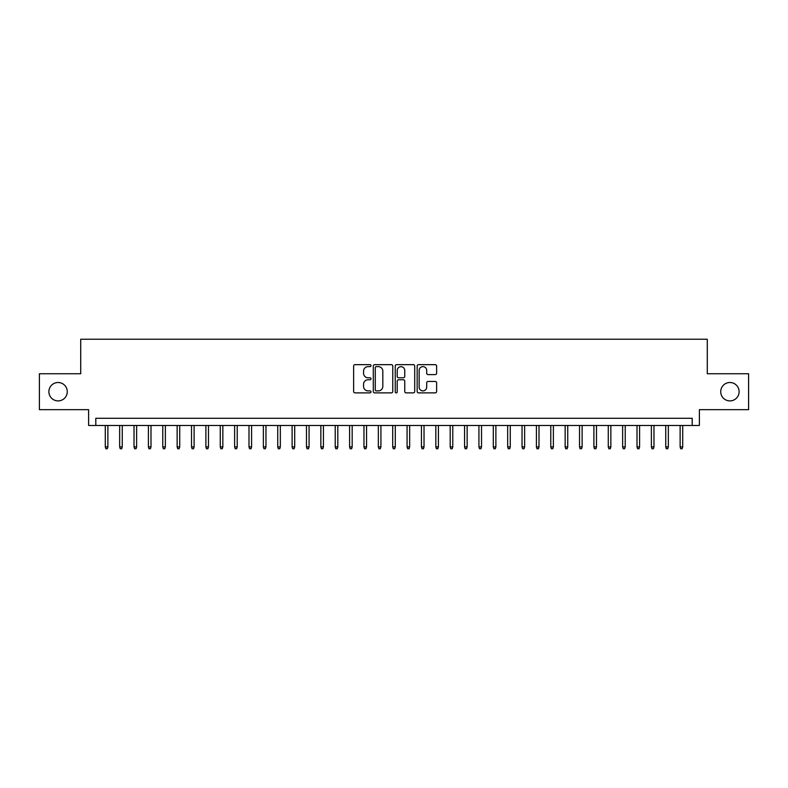<?xml version="1.0" encoding="UTF-8"?>
<svg xmlns="http://www.w3.org/2000/svg" width="788" height="788" viewBox="0 0 788 788"><rect width="100%" height="100%" fill="white"/><g stroke="black" fill="none" stroke-linecap="round" stroke-linejoin="round"><path stroke-width="1.18" d="M371.01 365.652A0.985 0.985 0 0 0 370.015 364.657L355.033 364.657A1.409 1.409 0 0 0 353.625 366.075L353.625 391.459A1.409 1.409 0 0 0 355.033 392.877L370.015 392.877A0.985 0.985 0 0 0 371.01 391.882A0.985 0.985 0 0 0 370.015 390.897L368.085 390.897A4.511 4.511 0 0 1 363.564 386.386L363.564 384.268A4.511 4.511 0 0 1 368.085 379.757L370.015 379.757A0.985 0.985 0 0 0 371.01 378.762A0.985 0.985 0 0 0 370.015 377.777L368.085 377.777A4.511 4.511 0 0 1 363.564 373.266L363.564 371.148A4.511 4.511 0 0 1 368.085 366.637L370.015 366.637A0.985 0.985 0 0 0 371.01 365.652M720.725 391.705A9.2 9.2 0 0 0 729.915 400.895A9.2 9.2 0 0 0 739.114 391.705A9.2 9.2 0 0 0 729.915 382.505A9.2 9.2 0 0 0 720.725 391.705M48.886 391.705A9.2 9.2 0 0 0 58.085 400.895A9.2 9.2 0 0 0 67.275 391.705A9.2 9.2 0 0 0 58.085 382.505A9.2 9.2 0 0 0 48.886 391.705M435.222 374.605A1.409 1.409 0 0 0 436.631 373.197L436.631 366.075A1.409 1.409 0 0 0 435.222 364.657L418.576 364.657A1.409 1.409 0 0 0 417.167 366.075L417.167 391.459A1.409 1.409 0 0 0 418.576 392.877L435.222 392.877A1.409 1.409 0 0 0 436.631 391.459L436.631 382.86A1.409 1.409 0 0 0 435.222 381.451L428.101 381.451A1.409 1.409 0 0 0 426.692 382.86L426.692 387.125A3.773 3.773 0 0 1 422.92 390.897A3.773 3.773 0 0 1 419.147 387.125L419.147 370.409A3.773 3.773 0 0 1 422.92 366.637A3.773 3.773 0 0 1 426.692 370.409L426.692 373.197A1.409 1.409 0 0 0 428.101 374.605L435.222 374.605M692.199 425.471L699.38 425.471L699.38 409.661L748.6 409.661L748.6 373.739L707.279 373.739L707.279 339.244L80.721 339.244L80.721 373.739L39.4 373.739L39.4 409.661L88.62 409.661L88.62 425.471L692.199 425.471L692.199 418.29L95.801 418.29L95.801 425.471M392.769 366.075A1.409 1.409 0 0 0 391.35 364.657L374.714 364.657A1.409 1.409 0 0 0 373.295 366.075L373.295 391.459A1.409 1.409 0 0 0 374.714 392.877L391.35 392.877A1.409 1.409 0 0 0 392.769 391.459L392.769 366.075M396.65 364.657L413.286 364.657A1.409 1.409 0 0 1 414.705 366.075L414.705 391.459A1.409 1.409 0 0 1 413.286 392.877L406.165 392.877A1.409 1.409 0 0 1 404.756 391.459L404.756 381.165A1.409 1.409 0 0 0 403.348 379.757L398.62 379.757A1.409 1.409 0 0 0 397.211 381.165L397.211 391.882A0.985 0.985 0 0 1 396.226 392.877A0.985 0.985 0 0 1 395.231 391.882L395.231 366.075A1.409 1.409 0 0 1 396.65 364.657M376.26 366.637A0.985 0.985 0 0 0 375.275 367.622L375.275 389.912A0.985 0.985 0 0 0 376.26 390.897L378.309 390.897A4.511 4.511 0 0 0 382.82 386.386L382.82 371.148A4.511 4.511 0 0 0 378.309 366.637L376.26 366.637M404.756 370.478A3.773 3.773 0 0 0 400.984 366.706A3.773 3.773 0 0 0 397.211 370.478L397.211 376.369A1.409 1.409 0 0 0 398.62 377.777L403.348 377.777A1.409 1.409 0 0 0 404.756 376.369L404.756 370.478M107.877 446.885L107.306 448.756L105.868 448.756L105.287 446.885L107.877 446.885L107.877 425.471M105.287 446.885L105.287 425.471M122.248 446.885L121.677 448.756L120.239 448.756L119.658 446.885L122.248 446.885L122.248 425.471M119.658 446.885L119.658 425.471M136.619 446.885L136.048 448.756L134.61 448.756L134.029 446.885L136.619 446.885L136.619 425.471M134.029 446.885L134.029 425.471M150.991 446.885L150.419 448.756L148.981 448.756L148.4 446.885L150.991 446.885L150.991 425.471M148.4 446.885L148.4 425.471M165.362 446.885L164.781 448.756L163.352 448.756L162.771 446.885L165.362 446.885L165.362 425.471M162.771 446.885L162.771 425.471M179.733 446.885L179.152 448.756L177.724 448.756L177.142 446.885L179.733 446.885L179.733 425.471M177.142 446.885L177.142 425.471M194.104 446.885L193.523 448.756L192.095 448.756L191.514 446.885L194.104 446.885L194.104 425.471M191.514 446.885L191.514 425.471M208.475 446.885L207.894 448.756L206.456 448.756L205.885 446.885L208.475 446.885L208.475 425.471M205.885 446.885L205.885 425.471M222.846 446.885L222.265 448.756L220.827 448.756L220.256 446.885L222.846 446.885L222.846 425.471M220.256 446.885L220.256 425.471M237.218 446.885L236.636 448.756L235.198 448.756L234.627 446.885L237.218 446.885L237.218 425.471M234.627 446.885L234.627 425.471M251.589 446.885L251.008 448.756L249.569 448.756L248.998 446.885L251.589 446.885L251.589 425.471M248.998 446.885L248.998 425.471M265.96 446.885L265.379 448.756L263.941 448.756L263.369 446.885L265.96 446.885L265.96 425.471M263.369 446.885L263.369 425.471M280.331 446.885L279.75 448.756L278.312 448.756L277.74 446.885L280.331 446.885L280.331 425.471M277.74 446.885L277.74 425.471M294.702 446.885L294.121 448.756L292.683 448.756L292.112 446.885L294.702 446.885L294.702 425.471M292.112 446.885L292.112 425.471M309.073 446.885L308.492 448.756L307.054 448.756L306.483 446.885L309.073 446.885L309.073 425.471M306.483 446.885L306.483 425.471M323.435 446.885L322.863 448.756L321.425 448.756L320.854 446.885L323.435 446.885L323.435 425.471M320.854 446.885L320.854 425.471M337.806 446.885L337.234 448.756L335.796 448.756L335.225 446.885L337.806 446.885L337.806 425.471M335.225 446.885L335.225 425.471M352.177 446.885L351.606 448.756L350.168 448.756L349.596 446.885L352.177 446.885L352.177 425.471M349.596 446.885L349.596 425.471M366.548 446.885L365.977 448.756L364.539 448.756L363.967 446.885L366.548 446.885L366.548 425.471M363.967 446.885L363.967 425.471M380.919 446.885L380.348 448.756L378.91 448.756L378.339 446.885L380.919 446.885L380.919 425.471M378.339 446.885L378.339 425.471M395.29 446.885L394.719 448.756L393.281 448.756L392.71 446.885L395.29 446.885L395.29 425.471M392.71 446.885L392.71 425.471M409.661 446.885L409.09 448.756L407.652 448.756L407.081 446.885L409.661 446.885L409.661 425.471M407.081 446.885L407.081 425.471M424.033 446.885L423.461 448.756L422.023 448.756L421.452 446.885L424.033 446.885L424.033 425.471M421.452 446.885L421.452 425.471M438.404 446.885L437.832 448.756L436.394 448.756L435.823 446.885L438.404 446.885L438.404 425.471M435.823 446.885L435.823 425.471M452.775 446.885L452.204 448.756L450.766 448.756L450.194 446.885L452.775 446.885L452.775 425.471M450.194 446.885L450.194 425.471M467.146 446.885L466.575 448.756L465.137 448.756L464.565 446.885L467.146 446.885L467.146 425.471M464.565 446.885L464.565 425.471M481.517 446.885L480.946 448.756L479.508 448.756L478.927 446.885L481.517 446.885L481.517 425.471M478.927 446.885L478.927 425.471M495.888 446.885L495.317 448.756L493.879 448.756L493.298 446.885L495.888 446.885L495.888 425.471M493.298 446.885L493.298 425.471M510.26 446.885L509.688 448.756L508.25 448.756L507.669 446.885L510.26 446.885L510.26 425.471M507.669 446.885L507.669 425.471M524.631 446.885L524.059 448.756L522.621 448.756L522.04 446.885L524.631 446.885L524.631 425.471M522.04 446.885L522.04 425.471M539.002 446.885L538.431 448.756L536.992 448.756L536.411 446.885L539.002 446.885L539.002 425.471M536.411 446.885L536.411 425.471M553.373 446.885L552.802 448.756L551.364 448.756L550.782 446.885L553.373 446.885L553.373 425.471M550.782 446.885L550.782 425.471M567.744 446.885L567.173 448.756L565.735 448.756L565.154 446.885L567.744 446.885L567.744 425.471M565.154 446.885L565.154 425.471M582.115 446.885L581.544 448.756L580.106 448.756L579.525 446.885L582.115 446.885L582.115 425.471M579.525 446.885L579.525 425.471M596.486 446.885L595.905 448.756L594.477 448.756L593.896 446.885L596.486 446.885L596.486 425.471M593.896 446.885L593.896 425.471M610.858 446.885L610.276 448.756L608.848 448.756L608.267 446.885L610.858 446.885L610.858 425.471M608.267 446.885L608.267 425.471M625.229 446.885L624.648 448.756L623.219 448.756L622.638 446.885L625.229 446.885L625.229 425.471M622.638 446.885L622.638 425.471M639.6 446.885L639.019 448.756L637.581 448.756L637.009 446.885L639.6 446.885L639.6 425.471M637.009 446.885L637.009 425.471M653.971 446.885L653.39 448.756L651.952 448.756L651.38 446.885L653.971 446.885L653.971 425.471M651.38 446.885L651.38 425.471M668.342 446.885L667.761 448.756L666.323 448.756L665.752 446.885L668.342 446.885L668.342 425.471M665.752 446.885L665.752 425.471M682.713 446.885L682.132 448.756L680.694 448.756L680.123 446.885L682.713 446.885L682.713 425.471M680.123 446.885L680.123 425.471"/></g></svg>
